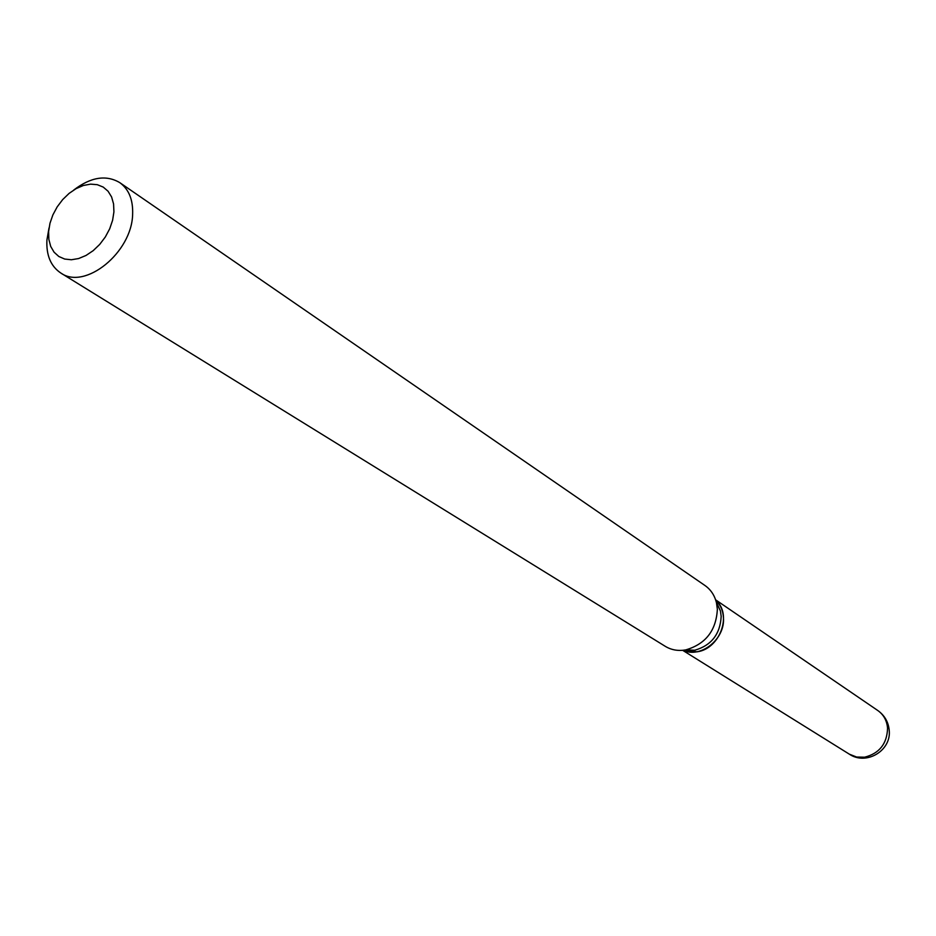 <?xml version="1.0" encoding="UTF-8"?>
<svg xmlns="http://www.w3.org/2000/svg" width="936" height="936" viewBox="0 0 936 936"><rect width="100%" height="100%" fill="white"/><g stroke="black" fill="none" stroke-linecap="round" stroke-linejoin="round"><path stroke-width="1.4" d="M683.069 650.286L697.144 651.807C720.088 648.835 732.537 614.074 715.747 600.198M683.116 650.274C700.584 658.722 725.154 639.148 723.47 617.959C723.083 610.74 720.509 604.832 715.759 600.245M684.707 650.075L694.793 650.227C711.395 645.43 720.193 634.163 721.176 616.414L720.428 610.951L716.227 601.778M48.613 231.566L48.859 239.417L50.696 246.414L54.077 252.194L58.816 256.487L64.689 259.05L71.405 259.752L78.636 258.535L86.018 255.458L93.167 250.672L99.707 244.413L105.312 236.995L109.688 228.817L112.601 220.288L113.923 211.852L113.572 203.943L111.595 196.958L108.085 191.248L103.229 187.083L97.285 184.684L90.558 184.146L83.374 185.48L76.097 188.627L69.088 193.401L62.689 199.579L57.201 206.856L52.896 214.882L49.982 223.248L48.613 231.566M49.011 227.986L46.929 239.955C46.145 255.271 50.778 266.292 60.805 273.019C85.059 290.441 131.988 252.451 132.631 214.239C133.158 199.801 128.875 189.271 119.773 182.637C106.154 174.587 90.827 177.033 73.804 189.996M60.805 273.019L665.297 646.343C671.381 650.005 678.179 651.199 685.69 649.912C705.604 644.143 716.157 630.607 717.362 609.301L716.461 602.749C714.624 595.355 710.787 589.61 704.983 585.515L119.773 182.637M877.816 710.529C884.532 715.338 888.322 721.843 889.188 730.045C891.751 750.496 866.362 765.812 849.338 754.17L856.615 757.037L864.63 757.201C879.407 753.41 887.059 743.734 887.562 728.196C886.907 720.591 883.654 714.706 877.816 710.529L715.619 599.812M849.338 754.17L682.672 650.321M694.793 650.227L685.69 649.912M720.428 610.951L716.461 602.749"/></g></svg>

